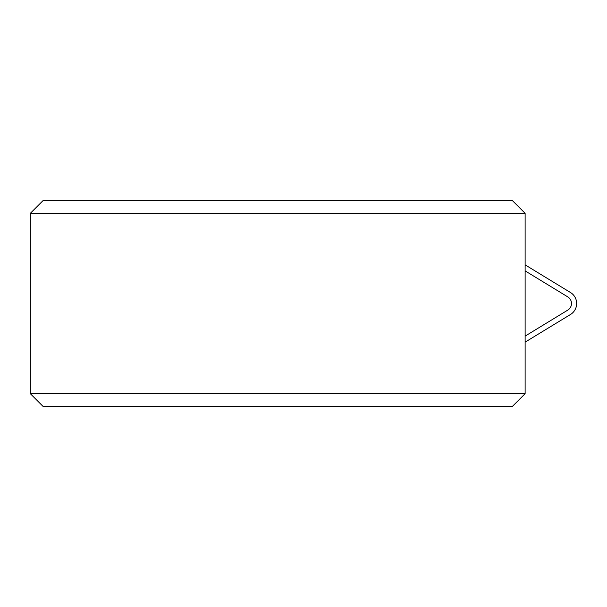 <?xml version="1.0" encoding="UTF-8"?>
<svg xmlns="http://www.w3.org/2000/svg" width="607" height="607" viewBox="0 0 607 607"><rect width="100%" height="100%" fill="white"/><g stroke="black" fill="none" stroke-linecap="round" stroke-linejoin="round"><path stroke-width="0.91" d="M30.35 393.693L525.116 393.693L512.225 406.576L43.234 406.576L30.35 393.693L30.35 213.307L43.234 200.424L512.225 200.424L525.116 213.307L30.35 213.307M525.116 393.693L525.116 213.307M567.788 296.899A7.732 7.732 0 0 1 567.788 310.101A7.732 7.732 0 0 0 567.788 296.899L525.116 270.881M525.116 342.151L570.474 314.502L525.116 342.151M525.116 264.849L570.474 292.498A12.884 12.884 0 0 1 570.474 314.502M525.116 336.119L567.788 310.101"/></g></svg>
